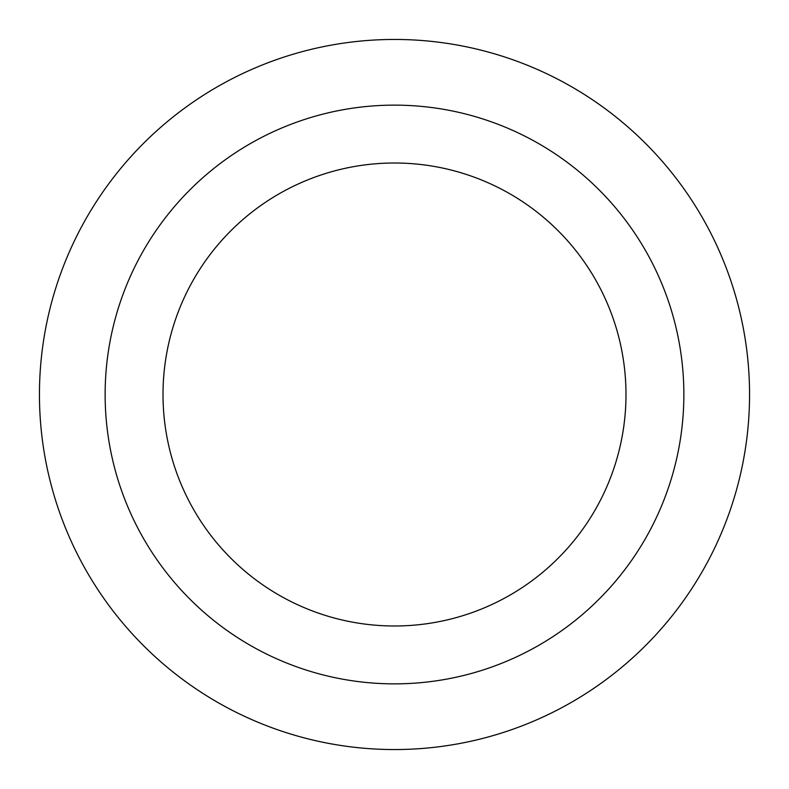 <?xml version="1.0" encoding="UTF-8"?>
<svg xmlns="http://www.w3.org/2000/svg" width="789" height="789" viewBox="0 0 789 789"><rect width="100%" height="100%" fill="white"/><g stroke="black" fill="none" stroke-linecap="round" stroke-linejoin="round"><path stroke-width="1.18" d="M394.5 163.007A231.493 231.493 0 0 1 594.975 510.246A231.493 231.493 0 0 1 194.025 510.246A231.493 231.493 0 0 1 394.5 163.007M394.5 105.134A289.366 289.366 0 0 1 645.096 539.183A289.366 289.366 0 0 1 143.904 539.183A289.366 289.366 0 0 1 394.5 105.134M394.5 39.45A355.05 355.05 0 0 1 701.983 572.025A355.05 355.05 0 0 1 87.017 572.025A355.05 355.05 0 0 1 394.5 39.45A355.05 355.05 0 0 1 701.983 572.025A355.05 355.05 0 0 1 87.017 572.025A355.05 355.05 0 0 1 394.5 39.45"/></g></svg>
